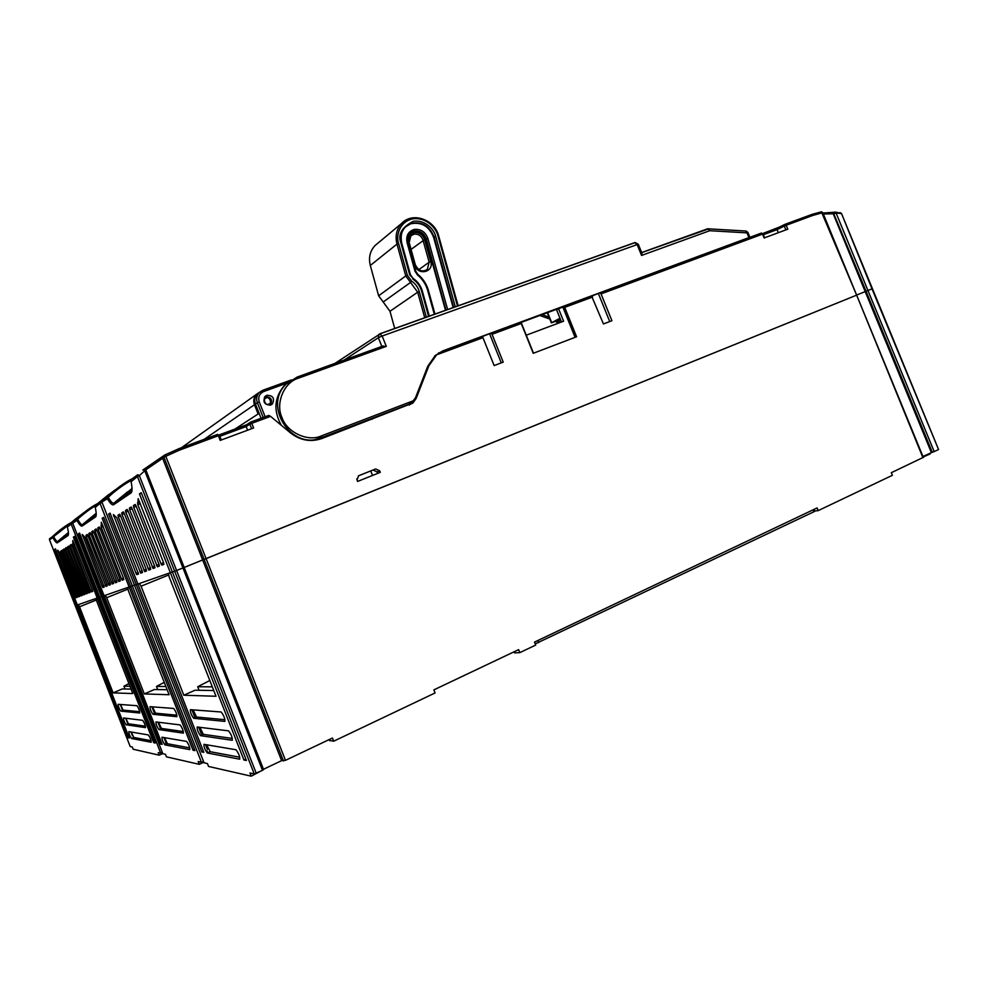 <?xml version="1.0" encoding="UTF-8"?>
<svg xmlns="http://www.w3.org/2000/svg" width="988" height="988" viewBox="0 0 988 988"><rect width="100%" height="100%" fill="white"/><g stroke="black" fill="none" stroke-linecap="round" stroke-linejoin="round"><path stroke-width="1.48" d="M209.827 680.497L197.699 686.746L212.321 686.845M197.699 686.746L199.082 690.279M234.761 429.2L259.128 413.33M128.922 683.585L123.945 686.215L129.971 686.265M123.945 686.215L125.031 689.007M453.183 307.676L433.609 237.342C429.2 226.252 421.592 221.732 410.798 223.757L406.303 226.166M445.539 310.405L425.803 239.368C423.272 233.032 418.924 230.451 412.762 231.624L410.378 232.859M377.626 243.394L375.045 245.543C370.006 250.989 368.425 257.633 370.315 265.476L378.639 295.807L389.988 311.282L394.743 328.584M434.263 314.135L427.668 290.361C425.877 284.161 422.469 279.024 417.455 274.936L415.022 271.268L407.044 242.431C405.87 235.626 408.328 231.278 414.429 229.389C420.888 228.92 425.371 231.933 427.866 238.441L447.663 309.652M430.768 261.622C434.201 272.552 417.344 275.973 414.602 264.821L408.476 242.69C407.562 237.404 409.464 234.033 414.207 232.563C419.221 232.192 422.703 234.527 424.642 239.59L430.768 261.622L429.15 262.178L427.347 269.353L425.112 270.7L421.444 270.885M514.069 651.808L514.526 652.883L519.812 652.636L518.614 649.647L433.856 689.883L435.078 692.959L333.709 741.198L332.45 738.024L285.47 760.34L281.629 760.661L263.401 769.306M262.487 770.344L254.262 773.937L174.678 571.299L182.953 567.964L262.487 770.344L263.586 769.516L184.077 567.483L202.651 559.949L281.629 760.661M254.262 773.937L249.976 772.986L251.224 776.185L260.301 771.381M251.224 776.185L208.567 766.453L207.443 763.588L204.059 762.785M203.553 761.501L102.036 502.336M201.441 762.267L132.38 585.946L130.675 586.526L194.945 750.621L193.031 750.263L129.132 587.07L127.724 587.551L128.279 590.466L169.109 694.737L144.297 693.922L106.679 597.703L105.259 595.332L104.086 595.739L162.18 744.347L160.612 744.05L102.801 596.172L101.443 596.653L162.847 753.733L165.465 754.313L166.453 756.845L199.28 764.329L198.18 761.55L201.441 762.267L203.145 761.699M162.44 752.695L72.791 523.344M160.772 753.276L99.788 597.221L98.454 597.691L155.252 743.025L153.745 742.741L97.232 598.111L96.132 598.493L96.676 601.062L132.812 693.551L113.126 692.909L79.522 606.805L78.299 604.656L77.348 604.989L129.28 738.048L128.02 737.814L76.335 605.335L75.236 605.718L130.181 746.52L132.281 746.99L133.17 749.237L159.192 755.178L158.228 752.72L162.267 752.77M833.353 212.803L866.068 291.262L856.621 295.066L872.009 288.867L938.526 449.416M938.168 449.725L934.191 451.615L836.083 213L841.023 213.507L840.109 212.593M841.455 213.396L872.009 288.867L866.068 291.262L932.264 452.282L934.191 451.615M932.264 452.282L922.928 456.468M519.812 652.636L535.694 645.065L534.508 642.101L817.113 507.931L818.212 510.611L892.386 475.314L891.312 472.696L923.298 457.37M482.181 336.624L490.851 333.203L492.036 334.302L503.225 362.114L494.148 365.572L482.934 337.674L436.622 354.828L428.817 365.893L416.17 398.423L412.935 402.993L321.841 438.536C310.726 442.34 300.266 440.463 290.472 432.892L270.576 416.368L251.767 423.333L253.607 427.977L220.213 440.401L218.36 435.72L179.594 450.083L165.799 456.295L206.097 558.652L856.226 295.313L202.651 559.949L204.146 559.43L283.47 760.982M814.717 511.018L818.212 510.611M833.378 214.186L931.338 452.479M929.757 453.233L930.054 453.974L923.15 456.999M923.817 456.048L924.126 456.802M151.164 742.247L131.478 738.468C129.761 735.949 128.885 733.676 128.835 731.639L148.348 734.936C150.25 737.665 151.189 740.098 151.164 742.247L151.288 742.186M145.446 727.613L126.131 724.797C124.426 722.29 123.549 720.017 123.5 717.967L142.643 720.314C144.532 723.031 145.471 725.464 145.446 727.613L145.557 727.563M139.74 713.003L120.795 711.125C119.103 708.643 118.227 706.358 118.165 704.308L136.937 705.704C138.814 708.396 139.753 710.829 139.74 713.003L139.839 712.953M159.192 755.178L162.773 753.548M165.614 742.791L166.206 744.322M189.733 749.633L164.922 744.878C162.897 742.025 161.909 739.481 161.97 737.233L186.571 741.395C188.844 744.52 189.906 747.261 189.733 749.633L189.918 749.546M183.286 733.133L158.932 729.576C156.919 726.748 155.943 724.204 155.993 721.944L180.125 724.92C182.385 728.008 183.435 730.75 183.286 733.133L183.447 733.059M176.827 716.658L152.942 714.287C150.954 711.484 149.978 708.939 150.015 706.667L173.69 708.445C175.926 711.521 176.976 714.262 176.827 716.658L176.976 716.596M199.28 764.329L203.837 762.217M207.011 750.843L207.789 752.819M239.578 759.179L207.319 752.992C204.862 749.707 203.75 746.829 203.985 744.335L235.959 749.744C238.763 753.399 239.973 756.536 239.578 759.179L239.849 759.043M232.155 740.271L200.502 735.64C198.069 732.38 196.97 729.502 197.18 726.995L228.561 730.861C231.34 734.479 232.538 737.616 232.155 740.271L232.402 740.16M224.745 721.388L193.697 718.301C191.289 715.077 190.19 712.2 190.4 709.668L221.176 711.99C223.918 715.571 225.116 718.708 224.745 721.388L224.968 721.289M256.263 773.295L139.345 475.673L144.742 470.745L182.953 567.964L172.431 572.077L246.42 760.488L243.913 760.007L170.393 572.781L168.54 573.423L169.109 576.794L216.014 696.268L183.78 695.219L141.062 586.193L168.8 574.942M131.49 479.266L137.826 474.685L139.345 475.673L137.443 476.5L174.678 571.299L172.431 572.077L141.272 492.728L139.432 493.926L170.393 572.781L172.394 571.978L137.875 584.044L139.382 583.513L141.062 586.193M131.108 481.045L131.441 479.316L137.826 474.685L137.443 476.5L131.108 481.749C132.38 488.109 132.343 491.839 130.996 492.963L113.595 504.745C112.286 505.411 110.211 503.411 107.371 498.755L101.912 502.028L134.492 585.205L137.838 583.957L136.245 584.6L108.606 514.081L110.088 513.118L203.812 752.325L201.799 751.942L136.245 584.6L134.492 585.205L204.084 762.847M329.572 740.469L333.709 741.198M145.607 469.93L162.649 458.309L202.651 559.949L182.953 567.964L184.176 567.458L146.026 470.374L144.742 470.745L143.322 469.658L146.002 470.337M922.94 457.691L856.645 295.14L821.423 211.864M67.456 527.333C68.617 532.149 68.79 534.916 67.974 535.62L57.329 542.82C56.501 543.202 55.032 541.51 52.932 537.744L49.474 539.707L75.236 605.718L77.336 604.94L76.335 605.335L54.525 549.452L55.439 548.846L77.348 604.989L98.43 597.629L97.232 598.111L73.396 537.101L74.495 536.385L98.454 597.691L101.245 596.653L99.788 597.221L71.198 524.097L67.394 526.962M131.182 732.034L133.788 737.456L151.127 740.691M125.809 718.251L128.415 723.784L145.446 726.192M120.462 704.469L123.08 710.125L139.753 711.693M128.02 737.814L129.02 737.369M79.522 606.805L96.441 599.963M131.083 689.118L122.253 688.957L113.126 692.909M76.953 520.528L72.667 523.047L101.443 596.653L104.061 595.678L102.801 596.172L78.435 533.816L79.583 533.063L104.086 595.739L130.651 586.452L129.132 587.07L102.184 518.28L103.592 517.366L130.675 586.526L134.035 585.291L132.38 585.946L100.035 503.374L95.243 507.424C96.466 512.908 96.552 516.094 95.527 516.971L82.128 526.036C81.102 526.542 79.373 524.714 76.953 520.528L77.719 519.293L76.965 518.737C84.437 511.846 91.106 506.918 96.96 503.942M154.931 742.21L153.745 742.741M120.301 704.456L122.598 710.36M125.674 718.227L127.934 724.019M131.058 732.009L132.528 735.801M164.49 737.665L167.441 743.729L189.782 747.891M158.488 722.253L161.452 728.44L183.36 731.54M152.498 706.852L155.536 713.188L176.926 715.201M193.031 750.263L194.525 749.571M161.847 743.495L160.612 744.05M151.917 706.815L154.573 713.608M157.932 722.191L160.55 728.885M163.946 737.567L165.601 741.79M106.679 597.703L128.008 589.07M167.145 689.735L154.4 689.513L144.297 693.922M206.702 744.791L210.209 751.707L239.763 757.216M199.885 727.329L203.33 734.356L232.365 738.456M193.08 709.866L196.526 717.029L224.968 719.721M243.913 760.007L245.876 759.08M203.367 751.213L201.799 751.942M191.857 709.779L194.994 717.794M198.674 727.18L201.787 735.121M205.492 744.594L207.369 749.373M213.766 690.538L195.093 690.217L183.78 695.219M814.05 509.376L814.816 511.241L813.865 511.784L535.224 643.904M784.682 224.474L776.803 228.339L777.062 229.636L784.311 226.079L784.855 224.387L786.349 225.659M77.336 518.391L71.519 522.689L72.643 523.492L71.198 524.097L71.482 522.726L67.406 525.937M75.743 518.836L84.066 512.513M107.112 497.038L104.74 497.73L114.88 490.097M162.649 458.309L162.971 456.246L143.099 469.843M270.675 405.055C264.438 404.944 262.573 402.054 265.08 396.398L266.809 395.299C273.059 395.435 274.911 398.337 272.367 403.993L270.675 405.055M556.787 323.755L557.405 322.051L560.826 320.31M567.594 316.852L568.372 316.456M561.505 321.989L556.553 309.726L563.506 306.725L575.769 337.069M591.787 296.054L599.79 292.88L601.05 293.905L611.918 320.73L603.446 323.953L591.565 295.98L563.358 306.453L564.704 307.367L592.553 297.042M598.407 293.597L609.732 321.557M562.851 307.083L575.078 337.34M526.258 335.204L563.592 321.211L558.529 308.676M568.483 319.038L569.261 318.642M785.868 229.883L784.311 226.079L786.189 225.289L787.782 229.179L764.132 237.972L762.526 234.057L761.192 233.143L599.889 292.843M564.704 307.367L576.584 336.76L533.236 353.309L520.762 322.224L490.937 333.166M357.607 481.428L357.001 479.909L358.656 475.734L375.675 468.942L379.701 470.831L380.306 472.338L357.607 481.428L380.306 472.338M778.322 232.699L777.062 229.636L763.341 234.724M570.175 323.224L570.99 322.928M856.645 295.128L923.335 457.456M285.47 760.34L206.097 558.652L204.146 559.43L163.885 457.123L165.799 456.295L164.737 455.036L178.779 448.762L164.663 455.036M263.561 769.701L184.176 567.458M501.274 362.855L489.628 333.87M270.576 416.368L268.674 415.429L250.804 422.037M409.143 405.092L411.626 402.696M436.622 354.828L442.044 351.32L481.983 336.538L442.044 351.32M482.934 337.674L481.983 336.538M375.675 468.942L358.311 475.895M574.917 332.66L574.114 332.968M569.236 320.902L570.039 320.594M60.564 529.58L52.957 536.126C60.577 529.197 67.209 524.406 72.84 521.775M63.565 536.373L67.283 533.644M77.2 597.308L76.138 597.691L75.557 596.629L57.662 550.192L60.058 552.897L77.2 597.308M71.877 545.611L89.686 591.182L89.957 592.454L88.809 592.886L70.469 546.488L70.173 545.191L71.235 544.524L71.877 545.611M69.419 547.142L87.018 592.207L87.29 593.467L86.166 593.887L68.036 548.007L67.74 546.722L68.777 546.068L69.419 547.142M67.011 548.636L84.412 593.208L84.684 594.455L83.585 594.875L65.653 549.476L65.369 548.204L66.381 547.574L67.011 548.636M64.652 550.106L81.868 594.196L82.14 595.431L81.065 595.838L63.318 550.921L63.034 549.674L64.035 549.044L64.652 550.106M62.343 551.539L79.373 595.159L79.645 596.369L78.583 596.777L61.046 552.341L60.762 551.094L61.725 550.489L62.343 551.539M90.847 590.738L72.939 544.907L72.828 540.485L92.403 590.132L92.687 591.417L91.464 591.861L90.847 590.738L92.403 590.108M54.525 549.452L55.526 549.056M73.396 537.101L74.594 536.645M104.234 587.033L102.888 587.514L102.233 586.341L82.251 534.459L85.067 537.386L104.234 587.033M99.936 528.222L120.005 579.487L120.289 580.932L118.832 581.487L98.145 529.333L97.837 527.851L99.183 527.012L99.936 528.222M96.812 530.148L116.633 580.783L116.917 582.216L115.497 582.747L95.07 531.235L94.774 529.778L96.071 528.963L96.812 530.148M93.774 532.038L113.348 582.056L113.632 583.463L112.249 583.982L92.069 533.1L91.773 531.655L93.045 530.852L93.774 532.038M90.81 533.878L110.137 583.291L110.421 584.674L109.063 585.192L89.142 534.916L88.846 533.495L90.093 532.705L90.81 533.878M87.907 535.669L107 584.501L107.284 585.872L105.963 586.366L86.289 536.682L85.993 535.286L87.203 534.52L87.907 535.669M121.475 578.919L101.27 527.32L101.344 522.232L123.463 578.153L123.747 579.61L122.191 580.178L121.475 578.919L123.451 578.128M78.435 533.816L79.682 533.335M102.184 518.28L103.715 517.7M138.505 574.016L136.776 574.633L136.011 573.312L113.373 514.538L116.757 517.712L138.505 574.016M136.035 505.819L159.043 564.432L159.327 566.099L157.425 566.816L133.701 507.276L133.392 505.572L135.146 504.473L136.035 505.819M131.972 508.351L154.634 566.124L154.931 567.767L153.078 568.471L129.7 509.759L129.391 508.079L131.083 507.005L131.972 508.351M128.008 510.808L150.361 567.779L150.645 569.397L148.855 570.076L125.797 512.179L125.488 510.512L127.143 509.475L128.008 510.808M124.167 513.192L146.199 569.384L146.483 570.978L144.742 571.644L122.018 514.526L121.709 512.896L123.315 511.883L124.167 513.192M120.425 515.514L142.149 570.941L142.445 572.509L140.741 573.164L118.325 516.81L118.017 515.205L119.585 514.217L120.425 515.514M160.97 563.691L137.801 504.658L138.172 498.668L163.576 562.678L163.86 564.37L161.896 565.124L160.97 563.691L163.551 562.654M108.606 514.081L110.224 513.464M139.432 493.926L141.445 493.173M370.735 470.943L372.525 475.45M373.044 470.016L377.046 471.894L377.651 473.4M247.605 430.212L246.16 426.557L249.853 424.161L251.644 428.706M287.471 382.936L263.635 391.569C259.362 393.669 257.905 397.114 259.251 401.894L265.154 416.788M575.881 335.018L575.065 335.327M107.371 498.755L108.248 497.335L107.346 496.742C118.239 486.973 127.39 480.576 134.813 477.562M108.779 494.457L105.21 497.384M246.617 424.741L246.16 426.557L219.793 436.338M52.66 537.423L52.957 536.126L53.611 536.632L67.443 525.826M60.811 538.744L68.444 532.841M63.948 536.052L60.774 539.362M52.932 537.744L53.611 536.632C55.55 540.164 56.872 541.795 57.588 541.535L68.431 532.717M72.704 522.01L76.953 518.749L72.951 521.652L72.68 523.06M82.128 526.036L82.399 524.616C81.498 525.085 79.942 523.307 77.719 519.293C81.177 515.674 91.094 508.067 95.157 506.041M95.243 507.424L95.12 506.313M95.96 515.353L82.449 524.579L94.478 514.649M113.595 504.745L113.879 503.139C112.731 503.732 110.854 501.805 108.248 497.335C113.756 491.863 124.451 483.811 130.984 480.662M131.108 481.749L131.441 479.316L102.258 500.434L101.925 502.052M131.528 491.085L113.953 503.09L127.588 491.826M356.767 478.884L357.755 481.366M67.974 535.62L68.333 534.187M95.984 515.316L95.527 516.971M96.207 513.464L93.996 515.032L96.207 513.513M131.577 490.999L130.996 492.963M130.54 489.863L131.997 488.862M382.319 346.306L386.296 346.356L298.302 378.231C284.112 382.307 275.269 403.178 281.926 417.442C286.829 432.336 307.861 442.155 321.248 435.955L321.372 437.733L408.624 404.339L412.194 402.264L415.54 397.633L427.742 366.301L435.276 355.47L443.34 350.678L748.929 237.589L746.99 232.859L709.73 230.71L707.741 228.747L641.669 252.545M749.83 237.404L748.929 237.589M521.133 322.421L563.654 306.675M709.73 230.71L641.558 255.435L641.681 252.57M439.685 352.593L438.24 353.222M707.803 228.747L708.853 228.858L709.705 230.624M372.019 418.603L408.303 404.5M312.319 440.475L328.09 435.424L328.337 436.041M289.929 380.936L284.902 384.888C274.318 396.941 273.12 410.403 281.296 425.272M328.09 435.424L371.957 418.455L372.266 419.221M567.532 314.357L566.754 314.752M559.986 318.235L551.353 322.866L560.505 319.519M568.335 316.358L567.52 316.654M560.431 319.309L554.861 321.372L560.147 318.605M566.902 315.135L567.68 314.74M329.659 435.535L329.35 434.769M164.267 682.362L156.475 686.45L165.885 686.512M156.475 686.45L157.697 689.575M266.254 398.003C269.329 395.706 272.552 403.833 268.662 404.08C265.587 406.389 262.363 398.25 266.254 398.003M265.303 396.744C271.095 396.941 272.799 399.658 270.416 404.882L270.008 405.253M204.071 439.401L254.459 404.722C253.113 400.832 253.755 397.423 256.411 394.508L258.066 393.199M258.066 413.824L254.459 404.722L255.509 404.216M264.463 397.139L265.229 396.781M407.711 242.369C406.895 238.75 407.649 235.7 409.971 233.242L414.318 230.982C420.073 230.513 424.062 233.193 426.26 239.01L425.803 239.368M407.76 242.554L407.044 242.431M409.143 242.628L410.86 235.823L414.096 234.144C418.406 233.798 421.394 235.799 423.037 240.158L429.15 262.178L418.801 269.699M409.193 242.813L408.476 242.69M401.61 242.999C400.128 236.638 401.412 231.278 405.475 226.919L411.243 223.387C422.049 221.361 429.656 225.894 434.065 236.984L433.609 237.342M370.315 265.476L396.978 244.085C394.978 235.848 396.596 228.895 401.832 223.226L409.328 218.62L416.281 217.681M415.022 271.268L415.738 271.367M417.455 274.936L417.714 274.269M427.668 290.361L428.36 290.447M455.32 306.91L435.683 236.416L434.065 236.984L453.702 307.49M427.866 238.441L426.26 239.01L446.045 310.232M414.602 264.821L415.306 264.932M424.642 239.59L411.07 249.408M424.704 317.63L417.677 292.213L389.988 311.282M422.333 291.25L421.629 291.176L428.557 316.172M401.659 243.184L400.93 243.06L409.736 274.886L412.861 278.221M412.712 278.962C417.146 281.951 420.11 286.026 421.629 291.176M410.452 274.985L409.736 274.886M435.683 236.416C434.732 230.747 426.161 219.484 413.293 221.3C401.783 227.24 397.658 234.502 400.93 243.06M426.322 317.012L419.295 291.658C417.986 287.187 415.405 283.655 411.564 281.061L407.389 275.356L398.596 243.505C396.126 237.256 398.312 222.102 412.601 218.854C427.199 216.792 436.894 229.562 437.98 235.971L438.709 236.058M437.98 235.971L457.518 306.119M383.183 301.995L410.539 282.445L417.677 292.213L419.295 291.658M411.564 281.061L410.539 282.445L405.772 275.924L378.639 295.807M407.389 275.356L405.772 275.924L396.978 244.085L398.596 243.505M329.214 739.567L329.671 740.728M514.093 651.796L514.526 652.883M133.788 737.456L131.503 738.481M128.452 723.784L126.168 724.797L128.415 723.784M123.117 710.137L120.832 711.138M167.491 743.742L164.959 744.89L167.441 743.729M161.513 728.452L158.982 729.589M155.536 713.188L153.004 714.312M210.209 751.707L207.381 753.004M203.417 734.368L200.576 735.665M196.624 717.053L193.784 718.338M538.719 642.645L537.867 640.508M813.865 511.784L813.062 509.845M834.218 213.791L834.514 212.247L835.687 212.136L836.083 213L834.218 213.791M762.761 233.538L811.568 214.557L784.966 224.35M811.37 214.569L821.102 211.877M822.918 213.038L835.687 212.136L841.443 213.359L938.563 449.503M786.189 225.289L812.618 215.495L811.568 214.557L821.559 211.84L822.757 212.642L856.645 295.14M601.05 293.905L763.02 233.934M539.831 315.493L549.81 319.038M555.478 321.396L557.343 322.224M823.325 214.026L833.267 213.741M812.618 215.495L822.757 212.642M521.219 323.484L492.036 334.302M533.273 353.296L521.232 323.409M162.662 456.493L164.737 455.036L162.551 458.086M179.594 450.083L178.779 448.762L217.521 434.424L178.68 448.737M218.36 435.72L217.521 434.424L219.422 435.375L218.36 435.72M221.324 439.993L219.422 435.375L221.25 440.018M250.606 422.148L251.767 423.333L249.853 424.161L250.199 422.407L246.271 424.976M414.874 399.078L416.17 398.423M428.817 365.893L427.643 366.536M219.101 434.942L246.605 424.754M219.484 435.362L217.422 434.399M250.742 422.061L268.897 415.405M379.701 470.831L377.046 471.894M67.727 525.431L75.903 518.7M261.091 418.295L255.447 404.043L257.349 402.721L263.216 417.516M49.758 538.435L49.486 539.72M103.938 585.649L102.233 586.341M82.486 535.842L83.202 535.558M102.937 587.527L104.259 586.996M100.961 525.838L102.715 525.159M103.258 526.555L101.27 527.32M122.253 580.178L123.784 579.573M99.455 527.234L97.837 527.851M118.066 580.228L119.993 579.462M100.084 528.58L98.145 529.333M118.832 581.487L120.326 580.882M96.33 529.173L94.774 529.778M114.744 581.512L116.621 580.759M96.96 530.507L95.07 531.235M116.967 582.13L115.448 582.747L116.955 582.167M93.304 531.075L91.773 531.655M111.508 582.759L113.336 582.031M93.909 532.384L92.069 533.1M112.249 583.982L113.669 583.414M90.34 532.915L88.846 533.495M108.334 583.982L110.125 583.266M90.945 534.224L89.142 534.916M109.063 585.192L110.458 584.637M87.438 534.718L85.993 535.286M105.247 585.18L107 584.476M88.043 536.002L86.289 536.682M76.916 596.085L75.557 596.629M72.63 543.598L74.014 543.067M74.495 544.302L72.939 544.907M91.513 591.861L92.711 591.38M71.445 544.709L70.173 545.191M88.154 591.775L89.673 591.157M72.001 545.907L70.469 546.488M89.994 592.392L88.772 592.886L89.982 592.417M68.975 546.241L67.74 546.722M85.524 592.788L87.006 592.183M69.531 547.426L68.036 548.007M66.567 547.747L65.369 548.204M82.955 593.776L84.4 593.195M67.11 548.908L65.653 549.476M64.22 549.217L63.034 549.674M80.436 594.751L81.856 594.171M64.751 550.365L63.318 550.921M81.065 595.838L82.165 595.394L81.028 595.826M61.911 550.649L60.762 551.094M77.966 595.702L79.361 595.134M62.442 551.798L61.046 552.341M78.583 596.777L79.67 596.344L78.558 596.764M138.209 572.435L136.011 573.312M113.595 516.119L114.534 515.761M136.85 574.633L138.542 573.954M137.468 502.941L139.765 502.065M140.395 503.67L137.801 504.658M161.896 565.124L163.909 564.309M135.504 504.757L133.392 505.572M156.512 565.408L159.031 564.395M136.233 506.313L133.701 507.276M157.425 566.816L159.389 566.038M131.441 507.289L129.391 508.079M152.177 567.075L154.622 566.099M132.157 508.82L129.7 509.759M153.078 568.471L154.98 567.705M127.489 509.759L125.488 510.512M147.965 568.705L150.349 567.742M128.193 511.265L125.797 512.179M148.855 570.076L150.695 569.335M123.648 512.154L121.709 512.896M143.877 570.286L146.187 569.347M124.34 513.637L122.018 514.526M144.742 571.644L146.533 570.916M119.906 514.476L118.017 515.205M139.888 571.817L142.136 570.916M120.585 515.946L118.325 516.81M140.741 573.164L142.482 572.46M57.329 542.82L57.588 541.535L68.419 532.495M68.283 534.236L57.625 541.51M67.419 526.814L67.69 525.455M76.632 520.194L76.916 518.786L96.898 504.004M95.219 506.832L95.181 505.893M100.035 503.374L100.393 501.781L101.678 502.682L100.035 503.374M106.988 498.384L107.297 496.791L101.962 500.842M259.251 401.894L257.349 402.721C255.991 398.806 256.645 395.385 259.313 392.446L262.462 390.458M263.635 391.569L262.61 390.346M291.337 379.948L262.685 390.322M255.237 397.312L257.399 393.804C254.743 396.731 254.089 400.14 255.447 404.043L255.472 404.104M291.139 380.084L262.796 390.334L257.399 393.804L259.56 392.211M418.541 320.063L444.032 310.948M379.75 333.895L382.158 336.019L637.149 244.579L634.617 242.665L380.145 333.685M343.972 360.175L378.355 337.698L378.997 334.339L379.935 333.759M386.296 346.356L382.158 336.019L378.355 337.698L381.85 346.467M641.558 255.435L637.149 244.579L638.347 244.369M321.248 435.955L413.898 400.548M297.067 377.144L286.681 383.677C262.178 405.339 291.596 451.034 321.372 437.733L319.457 438.721M297.339 376.996L382.776 346.084M443.34 350.678L442.686 351.036M298.302 378.231L297.252 377.021M748.002 232.637L746.99 232.859L745.656 231.007M408.624 404.339L406.414 405.438M547.661 312.603L551.662 322.52M270.416 404.882C272.774 399.819 271.107 397.114 265.414 396.768L264.438 397.188M257.942 393.298L181.335 447.811M434.93 313.912L428.384 290.299C426.507 283.889 422.988 278.567 417.801 274.343L415.75 271.206L407.772 242.381C406.957 238.627 407.698 235.576 409.971 233.242M410.86 235.823C409.501 236.379 408.946 238.651 409.193 242.64L415.318 264.759C418.418 270.959 422.432 272.49 427.347 269.353L425.939 270.366M458.173 305.897L438.672 235.934C434.683 219.632 412.725 211.63 401.832 223.226L375.045 245.543M429.224 315.925L422.345 291.102C420.74 285.705 417.628 281.444 412.984 278.307L410.465 274.825L401.671 243.011C400.387 235.749 401.659 230.389 405.475 226.919M133.763 737.443L131.478 738.468M123.08 710.125L120.795 711.125M161.452 728.44L158.932 729.576M155.474 713.163L152.942 714.287M210.148 751.683L207.319 752.992M203.33 734.356L200.502 735.64M196.526 717.029L193.697 718.301M762.798 233.576L776.741 228.413M764.601 237.799L763.008 233.897L761.489 233.082L600.062 292.843M591.565 295.98L563.345 306.428M558.825 321.322L557.405 320.68M549.044 317.136L542.153 314.641M822.93 213.075L833.267 212.889M520.651 322.224L491.085 333.166M521.244 322.767L533.508 353.198M409.934 404.487L412.935 402.993M434.683 356.001L436.35 355.062M219.138 434.979L246.321 424.914M72.828 521.812L49.511 538.793M68.431 532.631L68.258 534.261M83.98 512.587L75.533 518.972M96.182 512.994L95.836 515.452L82.399 524.616L96.194 513.291M105.296 497.31L95.527 505.313M114.756 490.196L104.827 497.656M131.96 487.368L131.33 491.246L113.879 503.139L131.997 488.591M184.089 567.495L145.903 470.35L143.322 469.658M142.803 470.029L162.724 456.419M270.873 404.981L272.367 403.993M104.271 586.958L102.888 587.514M123.796 579.536L122.191 580.178M120.338 580.845L118.77 581.475M113.669 583.377L112.187 583.982M110.458 584.6L109.013 585.18M92.724 591.355L91.464 591.861M138.555 573.904L136.776 574.633M163.934 564.247L161.81 565.099M159.401 565.976L157.339 566.803M154.993 567.655L152.992 568.458M150.719 569.286L148.768 570.064M146.545 570.866L144.656 571.632M142.494 572.41L140.667 573.151M443.427 311.158L419.048 319.89M642.027 253.422L638.285 244.234L635.21 242.566L380.392 333.709L334.759 363.51M383.356 345.924L297.45 377.008L284.902 384.888M641.792 252.607L708.779 228.808M708.853 228.858L746.212 231.044L747.965 232.538L749.892 237.268M551.292 322.718L547.266 312.739"/></g></svg>
